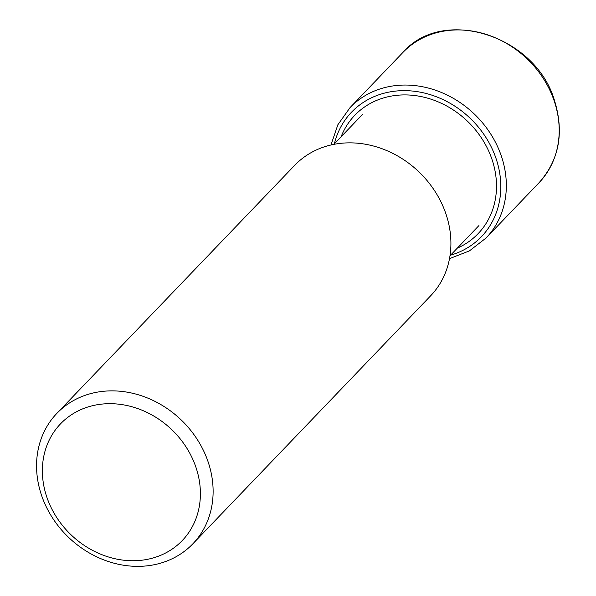 <?xml version="1.0" encoding="UTF-8"?>
<svg xmlns="http://www.w3.org/2000/svg" width="596" height="596" viewBox="0 0 596 596"><rect width="100%" height="100%" fill="white"/><g stroke="black" fill="none" stroke-linecap="round" stroke-linejoin="round"><path stroke-width="0.89" d="M196.01 467.495A84.327 72.801 -136.2 0 0 95.42 405.071A84.327 72.801 -136.2 0 0 46.756 496.937A84.327 72.801 -136.2 0 0 147.346 559.353A84.327 72.801 -136.2 0 0 196.01 467.495M208.22 462.168A94.213 81.347 -136.2 0 0 140.5 395.446A94.213 81.347 -136.2 0 0 56.829 413.408A94.213 81.347 -136.2 0 0 41.452 495.06A94.213 81.347 -136.2 0 0 109.172 561.775A94.213 81.347 -136.2 0 0 192.843 543.82A94.213 81.347 -136.2 0 0 208.22 462.168M56.829 413.408L294.625 165.397A94.213 81.347 43.8 0 1 378.296 147.435A94.213 81.347 43.8 0 1 446.017 214.158A94.213 81.347 43.8 0 1 430.64 295.802L192.843 543.82M554.295 101.223A94.213 81.347 43.8 0 1 538.918 182.875C559.13 160.153 564.337 132.744 554.541 100.657C535.782 35.708 443.193 5.893 402.903 52.463A94.213 81.347 43.8 0 1 486.574 34.508A94.213 81.347 43.8 0 1 554.295 101.223M449.503 258.642L469.447 250.879L486.06 238.005A94.213 81.347 -136.2 0 0 501.437 156.353A94.213 81.347 -136.2 0 0 433.717 89.631A94.213 81.347 -136.2 0 0 350.053 107.593L402.903 52.463M334.371 143.792A89.966 77.674 43.8 0 1 411.992 91.002A89.966 77.674 43.8 0 1 496.118 158.722A89.966 77.674 43.8 0 1 450.546 255.192M457.288 248.16A85.474 73.8 -136.2 0 0 492.058 159.594A85.474 73.8 -136.2 0 0 416.932 95.837A85.474 73.8 -136.2 0 0 341.113 136.767M486.06 238.005L538.918 182.875M330.966 144.984L337.88 124.728L350.053 107.593M333.82 144.374L362.77 114.179M449.995 255.766L478.946 225.571"/></g></svg>
